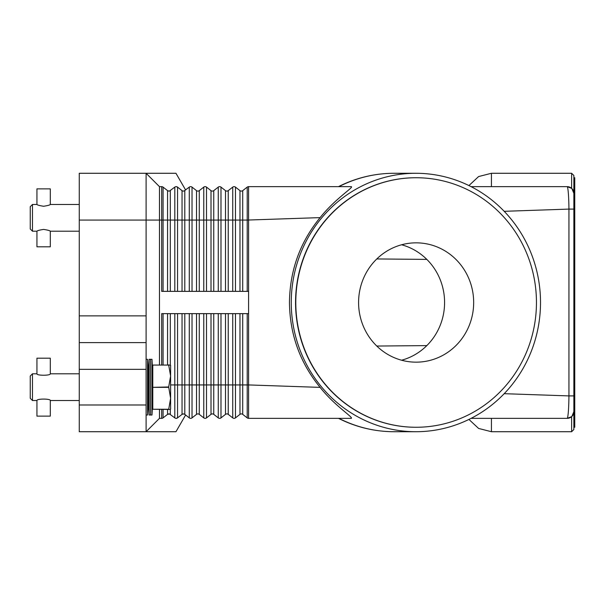 <?xml version="1.0" encoding="UTF-8"?>
<svg xmlns="http://www.w3.org/2000/svg" width="605" height="605" viewBox="0 0 605 605"><rect width="100%" height="100%" fill="white"/><g stroke="black" fill="none" stroke-linecap="round" stroke-linejoin="round"><path stroke-width="0.91" d="M161.694 364.883L161.694 313.64L248.587 313.64L248.587 186.65L351.255 186.65C354.326 187.028 335.238 198.569 320.113 217.618C300.065 242.098 289.848 270.39 289.455 302.5C289.848 334.61 300.065 362.902 320.113 387.382C334.399 405.592 353.743 417.541 351.255 418.35L248.587 418.35A2.231 2.231 0 0 1 247.211 417.881L242.718 414.364A2.231 2.231 0 0 0 239.973 414.364L235.474 417.881A2.231 2.231 0 0 1 232.736 417.881L228.236 414.364A2.231 2.231 0 0 0 225.491 414.364L220.991 417.881A2.231 2.231 0 0 1 218.254 417.881L213.754 414.364A2.231 2.231 0 0 0 211.009 414.364L206.509 417.881A2.231 2.231 0 0 1 203.772 417.881L199.272 414.364A2.231 2.231 0 0 0 196.527 414.364L192.027 417.881A2.231 2.231 0 0 1 189.289 417.881L184.782 414.364A2.231 2.231 0 0 0 183.421 413.896L184.79 414.364A2.231 2.231 0 0 0 182.044 414.364L183.421 413.896A2.231 2.231 0 0 0 182.044 414.364L177.552 417.881L176.176 418.35L177.552 417.881A2.231 2.231 0 0 1 174.807 417.881L169.498 413.971L174.807 417.881A2.231 2.231 0 0 0 177.552 417.881L177.492 417.919M168.371 191.029L168.939 191.104A2.231 2.231 0 0 1 167.562 190.636L168.939 191.104L167.562 190.636L163.07 187.119A2.231 2.231 0 0 0 161.694 186.65L161.694 220.069L163.07 220.069L163.07 187.119M182.854 191.029L183.421 191.104A2.231 2.231 0 0 1 182.044 190.636L177.552 187.119L176.176 186.65L177.492 187.081M185.606 189.993L175.957 173.28L79.263 173.28L79.263 220.069L146.1 220.069L146.1 173.28L159.47 186.65L146.1 173.28M177.552 291.36L177.552 187.119A2.231 2.231 0 0 0 174.807 187.119L169.498 191.029M248.587 186.65A2.231 2.231 0 0 0 247.211 187.119L242.718 190.636A2.231 2.231 0 0 1 239.973 190.636L235.474 187.119A2.231 2.231 0 0 0 232.736 187.119L228.236 190.636A2.231 2.231 0 0 1 225.491 190.636L220.991 187.119A2.231 2.231 0 0 0 218.254 187.119L213.754 190.636A2.231 2.231 0 0 1 211.009 190.636L206.509 187.119A2.231 2.231 0 0 0 203.772 187.119L199.272 190.636A2.231 2.231 0 0 1 196.527 190.636L192.027 187.119A2.231 2.231 0 0 0 189.289 187.119L184.003 191.029M192.027 291.36L192.027 220.069L170.307 220.069L170.307 190.636A2.231 2.231 0 0 1 168.939 191.104M248.587 291.36L161.694 291.36L161.694 220.069L159.47 220.069L159.47 186.65L161.694 186.65M159.47 364.883L159.47 220.069L146.1 220.069L146.1 315.87L79.263 315.87L79.263 369.337L146.1 369.337L146.1 315.87M184.79 291.36L184.79 190.636A2.231 2.231 0 0 1 183.421 191.104M394.105 173.28C374.563 173.348 356.02 177.802 338.498 186.643L338.906 186.65A129.22 124.63 -90 0 1 394.105 173.28L415.885 173.28A129.22 124.63 -90 0 1 540.515 302.5A129.22 124.63 -90 0 1 415.885 431.72A129.22 124.63 -90 0 1 291.262 302.5A129.22 124.63 -90 0 1 415.885 173.28M569.517 187.074A6.685 6.685 0 0 0 567.172 186.65L471.091 186.65M504.192 211.311L568.942 209.096C568.813 198.122 568.36 190.862 567.566 187.308L567.172 186.65L571.634 188.352L567.172 186.65A6.685 6.685 0 0 1 571.899 188.609L571.596 188.321M170.307 409.441L170.307 414.364A2.231 2.231 0 0 0 167.562 414.364L169.498 413.971L167.562 414.364L163.07 417.881A2.231 2.231 0 0 1 161.694 418.35L159.47 418.35L146.1 431.72L146.1 404.987L79.263 404.987L79.263 431.72L175.957 431.72L185.606 415.007M182.77 413.994L182.044 414.364L182.044 384.931L174.807 384.931L174.807 417.881M183.981 413.971L182.854 413.971M203.772 313.64L203.772 384.931L199.272 384.931L199.272 414.364A2.231 2.231 0 0 0 196.527 414.364L192.027 417.881A2.231 2.231 0 0 1 189.289 417.881L189.289 384.931L182.044 384.931L182.044 313.64M218.254 313.64L218.254 384.931L213.754 384.931L213.754 414.364A2.231 2.231 0 0 0 211.009 414.364L206.509 417.881A2.231 2.231 0 0 1 203.772 417.881L203.772 384.931L206.509 384.931L206.509 417.881M232.736 313.64L232.736 384.931L228.236 384.931L228.236 414.364A2.231 2.231 0 0 0 225.491 414.364L220.991 417.881A2.231 2.231 0 0 1 218.254 417.881L218.254 384.931L220.991 384.931L220.991 417.881M247.211 313.64L247.211 417.881A2.231 2.231 0 0 0 248.587 418.35L248.587 384.931L242.718 384.931L242.718 414.364A2.231 2.231 0 0 0 239.973 414.364L235.474 417.881L235.474 384.931L232.736 384.931L232.736 417.881A2.231 2.231 0 0 0 234.105 418.35M320.113 387.382L248.587 384.931L248.587 313.64M569.517 417.926A6.685 6.685 0 0 1 567.172 418.35L571.634 416.648L567.172 418.35L471.091 418.35M338.906 418.35L338.498 418.35C356.02 427.198 374.563 431.652 394.105 431.72A129.22 124.63 -90 0 1 338.906 418.35M567.172 418.35L567.566 417.692L567.172 418.35A6.685 6.685 0 0 0 571.899 416.391L573.865 411.657M571.596 416.679L571.899 416.391A6.685 6.685 0 0 0 573.858 411.665A6.685 6.685 0 0 1 573.336 414.266M573.865 193.343L571.899 188.609A6.685 6.685 0 0 1 573.858 193.335L573.858 209.096L568.942 209.096L568.942 395.904L573.858 395.904L573.858 411.982L571.899 416.391A6.685 6.685 0 0 0 572.232 416.043M571.634 416.648L571.634 431.72L573.858 429.489L573.858 193.018L571.899 188.609A6.685 6.685 0 0 1 572.232 188.957M573.336 190.734A6.685 6.685 0 0 1 573.858 193.335L573.858 175.511L571.634 173.28L571.634 188.352M573.858 427.266L574.75 427.266L574.75 177.734L573.858 177.734M567.566 417.692C568.36 414.168 568.813 406.908 568.942 395.904L504.192 393.689M416.006 427.266A124.766 120.327 -90 0 1 415.885 427.266A124.766 120.327 -90 0 1 295.558 302.5A124.766 120.327 -90 0 1 415.885 177.734A124.766 120.327 -90 0 1 416.006 177.734M536.453 302.5A124.766 120.327 -90 0 1 416.127 427.266A124.766 120.327 -90 0 1 295.792 302.5A124.766 120.327 -90 0 1 416.127 177.734A124.766 120.327 -90 0 1 536.453 302.5M358.584 302.5A59.661 57.543 -90 0 1 416.127 242.839A59.661 57.543 -90 0 1 473.67 302.5A59.661 57.543 -90 0 1 416.127 362.161A59.661 57.543 -90 0 1 358.584 302.5M401.584 360.225A59.661 57.543 90 0 0 444.584 302.5A59.661 57.543 90 0 0 401.584 244.775M320.113 217.618L247.211 220.069L247.211 187.119M159.47 418.35L159.47 409.441M146.1 404.987L146.1 369.337M79.263 404.987L79.263 369.337M146.1 342.604L79.263 342.604M79.263 315.87L79.263 220.069M149.132 415.007L148.331 400.525L148.331 373.792L149.132 359.31L149.132 415.007L151.984 415.007L151.984 359.31L150.554 359.31L150.554 415.007M146.1 359.31L147.552 359.31L147.552 415.007L148.331 400.525M168.682 409.26L152.785 409.26L168.682 409.441L170.61 398.302L168.682 386.981L170.61 376.023L170.61 408.988L170.353 409.441L168.682 409.441M152.785 409.26L152.785 387.344L168.682 387.344M168.682 386.981L152.785 387.344M152.785 386.981L152.785 365.065L168.682 365.065L152.785 365.065M168.682 364.883L170.61 365.329L170.61 376.023L168.682 365.065M32.481 400.525L30.25 398.302L30.25 376.023L32.481 373.792L32.481 400.525L36.935 400.525C36.527 398.612 50.707 398.612 50.298 400.525L79.263 400.525M50.298 373.792C50.707 375.713 36.527 375.713 36.935 373.792L36.935 358.198L50.298 358.198L50.298 373.792L79.263 373.792M36.935 400.525L36.935 416.127L50.298 416.127L50.298 400.525M32.481 231.208L30.25 228.977L30.25 206.698L32.481 204.475L32.481 231.208L36.935 231.208C37.328 230.641 39.559 230.044 43.62 229.416C47.674 230.044 49.905 230.641 50.298 231.208L50.298 246.802L36.935 246.802L36.935 231.208M43.62 206.26C39.559 205.632 37.328 205.035 36.935 204.475L36.935 188.873L50.298 188.873L50.298 204.475C49.905 205.035 47.674 205.632 43.62 206.26M170.307 291.36L170.307 220.069L167.562 220.069L167.562 190.636M167.562 291.36L167.562 220.069L163.07 220.069L163.07 291.36M174.807 291.36L174.807 187.119M182.044 291.36L182.044 190.636M189.289 291.36L189.289 187.119M206.509 291.36L206.509 220.069L199.272 220.069L199.272 190.636M199.272 291.36L199.272 220.069L196.527 220.069L196.527 190.636M196.527 291.36L196.527 220.069L192.027 220.069L192.027 187.119M203.772 291.36L203.772 187.119M220.991 291.36L220.991 220.069L213.754 220.069L213.754 190.636M213.754 291.36L213.754 220.069L211.009 220.069L211.009 190.636M211.009 291.36L211.009 220.069L206.509 220.069L206.509 187.119M218.254 291.36L218.254 187.119M235.474 291.36L235.474 220.069L228.236 220.069L228.236 190.636M228.236 291.36L228.236 220.069L225.491 220.069L225.491 190.636M225.491 291.36L225.491 220.069L220.991 220.069L220.991 187.119M232.736 291.36L232.736 187.119M247.211 291.36L247.211 220.069L242.718 220.069L242.718 190.636M242.718 291.36L242.718 220.069L239.973 220.069L239.973 190.636M239.973 291.36L239.973 220.069L235.474 220.069L235.474 187.119M163.07 409.441L163.07 417.881A2.231 2.231 0 0 1 161.694 418.35L161.694 409.441M170.307 414.364A2.231 2.231 0 0 0 167.562 414.364L167.562 409.441M177.552 313.64L177.552 417.881M174.807 313.64L174.807 384.931L170.61 384.931M170.307 313.64L170.307 364.883M167.562 313.64L167.562 364.883M163.07 313.64L163.07 364.883M184.79 313.64L184.79 414.364M189.289 313.64L189.289 384.931L192.027 384.931L192.027 417.881M199.272 313.64L199.272 384.931L196.527 384.931L196.527 414.364M196.527 313.64L196.527 384.931L192.027 384.931L192.027 313.64M213.754 313.64L213.754 384.931L211.009 384.931L211.009 414.364M211.009 313.64L211.009 384.931L206.509 384.931L206.509 313.64M228.236 313.64L228.236 384.931L225.491 384.931L225.491 414.364M225.491 313.64L225.491 384.931L220.991 384.931L220.991 313.64M242.718 313.64L242.718 384.931L239.973 384.931L239.973 414.364M239.973 313.64L239.973 384.931L235.474 384.931L235.474 313.64M468.928 419.431L478.608 428.446L491.426 431.72L491.426 418.35M491.426 186.65L491.426 173.28L478.608 176.554L468.928 185.569M415.885 431.72L394.105 431.72M376.786 258.955L426.827 259.394M376.786 346.045L426.827 345.606M571.634 431.72L491.426 431.72M571.634 173.28L491.426 173.28M152.785 400.525L151.984 415.007M146.1 415.007L147.552 415.007M32.481 373.792L36.935 373.792M148.331 373.792L147.552 359.31M152.785 373.792L151.984 359.31M149.132 359.31L150.554 359.31M50.298 231.208L79.263 231.208M32.481 204.475L36.935 204.475M50.298 204.475L79.263 204.475"/></g></svg>
